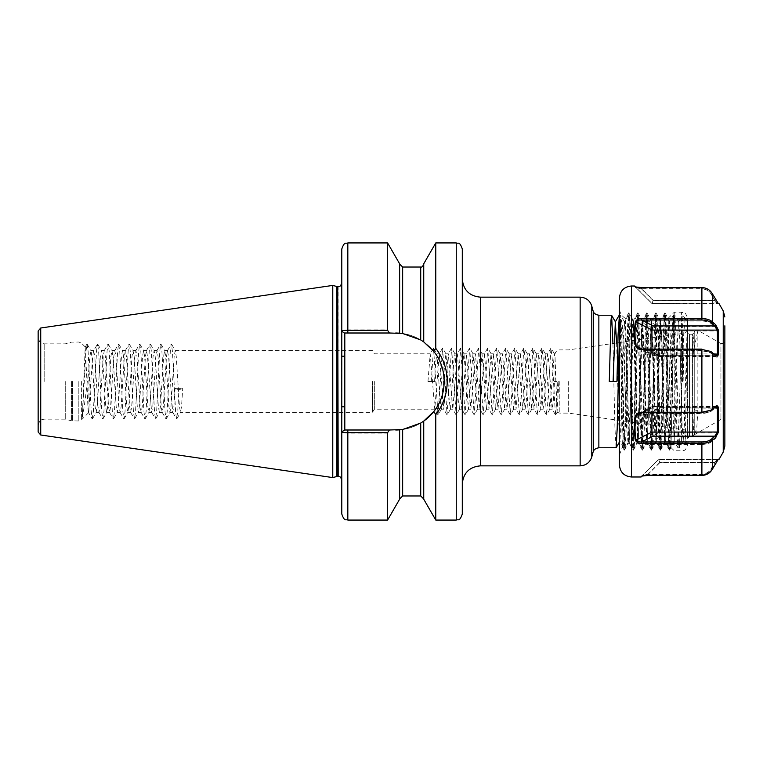 <?xml version="1.0" encoding="UTF-8"?>
<svg xmlns="http://www.w3.org/2000/svg" width="763" height="763" viewBox="0 0 763 763"><rect width="100%" height="100%" fill="white"/><g stroke="black" fill="none" stroke-linecap="round" stroke-linejoin="round"><path stroke-width="0.57" stroke-dasharray="3.81 2.86" d="M399.631 263.798L399.631 333.164L399.631 264.017L399.631 333.164L402.645 333.498L420.718 339.945L423.732 341.91L433.794 351.466C440.623 360.25 444.095 370.265 444.219 381.5A48.498 48.498 0 0 0 395.72 333.002L343.588 333.002L395.72 333.002L344.275 333.002L341.795 331.209M687.616 381.5L687.616 324.265L687.616 381.5M568.654 381.5L568.654 413.126L568.654 381.5M372.487 381.5L372.487 412.373L372.487 381.5M374.328 381.5L374.328 409.187L374.328 381.5M38.15 432.011L38.15 330.989M86.972 381.5C87.592 401.491 88.241 417.723 88.909 411.391L88.909 369.311L87.306 381.5C85.513 398.009 83.844 409.931 82.28 417.266L85.208 347.051L86.972 381.5M82.28 417.266L85.99 351.161L87.039 343.999L88.098 351.161L91.255 411.839L92.189 418.897L88.546 412.611L92.704 356.521L93.601 350.761L97.588 343.999L98.637 351.161L101.803 411.839L102.852 419.001L103.911 411.839L107.068 351.161L108.127 343.999L109.185 351.161L112.342 411.839L113.401 419.001L114.45 411.839L117.616 351.161L118.666 343.999L119.724 351.161L122.891 411.839L123.94 419.001L124.998 411.839L128.155 351.161L129.214 343.999L130.263 351.161L133.43 411.839L134.488 419.001L135.537 411.839L138.704 351.161L139.753 343.999L140.812 351.161L143.978 411.839L144.903 418.897L146.086 411.839L149.243 351.161L150.301 343.999L151.351 351.161L154.517 411.839L155.442 418.897L156.625 411.839L159.791 351.161L160.716 344.103L161.899 351.161L165.056 411.839L165.991 418.897L167.173 411.839L170.33 351.161L171.265 344.103L172.438 351.161L175.604 411.839L176.53 418.897L177.712 411.839L178.914 389.845L182.738 388.367L175.089 388.367L173.888 406.479L172.676 412.239L168.613 356.521L167.412 350.761L166.506 356.521L163.339 406.479L162.137 412.239L161.231 406.479L158.075 356.521L157.016 350.627L155.967 356.521L152.8 406.479L151.589 412.239L147.526 356.521L146.477 350.627L145.418 356.521L142.252 406.479L141.203 412.373L140.144 406.479L136.987 356.521L135.928 350.627L134.879 356.521L131.713 406.479L130.654 412.373L129.605 406.479L126.439 356.521L125.39 350.627L124.331 356.521L121.174 406.479L120.115 412.373L119.057 406.479L115.9 356.521L114.841 350.627L113.792 356.521L110.625 406.479L109.576 412.373L108.518 406.479L105.351 356.521L104.302 350.627L103.243 356.521L100.087 406.479L99.028 412.373L97.979 406.479L94.812 356.521L93.601 350.761M65.265 381.5L65.265 419.154L65.265 381.5M462.292 514.043L462.292 248.957M680.129 381.5L681.101 335.844L682.027 315.949L682.513 321.051L685.269 444.81L687.291 324.056C687.616 321.233 685.203 317.15 685.06 320.136L683.791 332.201L679.404 447.69L678.584 438.992L680.129 381.5M612.937 343.646L614.94 428.358L616.075 447.776M619.203 315.224L620.338 334.642L622.598 428.358L623.676 447.728L624.859 428.358L627.119 334.642L628.245 315.224L632.718 447.728L633.891 428.358L636.151 334.642L637.277 315.224L638.412 334.642L640.672 428.358L641.75 447.728L642.932 428.358L645.193 334.642L646.318 315.224L650.791 447.728L651.964 428.358L654.225 334.642L655.36 315.224L659.823 447.728L661.006 428.358L663.266 334.642L664.392 315.224L665.527 334.642L667.778 428.358L668.865 447.728L670.038 428.358L672.298 334.642L673.433 315.224L674.559 334.642L676.819 428.358L677.897 447.728L678.584 441.519M619.413 336.206L620.596 315.224L621.721 334.642L623.981 428.358L625.164 447.728L626.242 428.358L628.502 334.642L629.675 315.272L630.763 334.642L633.013 428.358L634.196 447.728L635.274 428.358L637.534 334.642L638.717 315.272L643.18 447.776L644.315 428.358L646.576 334.642L647.749 315.272L652.222 447.776L653.347 428.358L655.608 334.642L656.79 315.272L657.868 334.642L660.129 428.358L661.263 447.776L662.389 428.358L664.649 334.642L665.822 315.272L670.295 447.776L671.421 428.358L673.681 334.642L674.864 315.272L675.942 334.642L678.584 438.992M389.14 333.002L387.585 329.854L347.823 329.854L341.795 330.522L341.319 381.5L341.795 479.994L341.795 406.784L341.795 432.478L347.823 433.146L387.585 433.146L389.14 429.998L347.823 429.998L389.14 429.998M332.763 477.581L332.763 285.419M88.909 369.311L89.815 356.521L91.016 350.761L91.922 356.521L95.079 406.479L96.138 412.373L97.197 406.479L100.354 356.521L101.412 350.627L102.461 356.521L105.628 406.479L106.677 412.373L107.736 406.479L110.902 356.521L111.951 350.627L113.01 356.521L116.167 406.479L117.225 412.373L118.275 406.479L121.441 356.521L122.5 350.627L123.549 356.521L126.715 406.479L127.764 412.373L128.823 406.479L131.989 356.521L133.039 350.627L134.097 356.521L137.254 406.479L138.313 412.373L139.362 406.479L142.528 356.521L143.587 350.627L144.636 356.521L147.803 406.479L148.852 412.373L149.91 406.479L153.067 356.521L154.126 350.627L155.185 356.521L158.342 406.479L159.4 412.373L160.449 406.479L163.616 356.521L164.665 350.627L165.724 356.521L168.89 406.479L169.939 412.373L170.998 406.479L174.155 356.521L175.213 350.627L176.263 356.521L179.429 406.479L180.488 412.373L181.537 406.479L182.738 388.367M347.823 520.07L347.823 429.998L343.588 429.998L395.72 429.998A48.498 48.498 0 0 0 444.219 381.5C444.085 392.773 440.613 402.788 433.794 411.534L435.778 414.595C443.255 405.029 447.07 394.004 447.232 381.5L447.223 380.47M447.042 377.008L446.927 375.768M446.508 372.706L444.552 364.752M443.923 362.95L442.225 358.848M440.68 355.806L437.666 350.942M433.794 351.466L435.778 348.405L435.778 242.93M434.576 381.5L427.967 381.5L434.576 381.5L435.711 361.929L436.961 353.927L440.222 401.071L441.481 409.073L444.743 361.929L445.993 353.927L449.264 401.071L450.513 409.073L453.785 361.929L455.034 353.927L458.296 401.071L459.555 409.073L462.817 361.929L463.952 353.813L468.463 409.187L472.984 353.813L477.504 409.187L482.025 353.813L486.546 409.187L491.057 353.813L495.578 409.187L500.099 353.813L504.62 409.187L509.131 353.813L513.652 409.187L518.172 353.813L522.693 409.187L527.204 353.813L531.725 409.187L536.246 353.813L540.767 409.187L545.278 353.813L549.799 409.187L554.32 353.813L555.073 357.485L557.057 412.268L558.869 381.5L554.491 381.5L558.869 381.5M427.967 381.5L430.227 353.813L434.748 409.187L439.269 353.813L443.78 409.187L448.301 353.813L452.821 409.187L457.342 353.813L461.853 409.187L466.374 353.813L470.895 409.187L475.416 353.813L479.937 409.187L484.448 353.813L488.969 409.187L493.489 353.813L498.01 409.187L502.521 353.813L507.042 409.187L511.563 353.813L516.084 409.187L520.595 353.813L525.116 409.187L526.251 401.071L529.512 353.927L530.762 361.929L534.033 409.073L535.283 401.071L538.554 353.927L539.803 361.929L543.075 409.073L544.324 401.071L547.586 353.927L548.845 361.929L552.107 409.073L553.356 401.071L554.491 381.5M555.073 357.485L555.073 381.5M341.795 514.043L341.795 432.478L343.588 429.998L341.795 432.478M341.795 330.522L343.588 333.002L341.795 330.522L341.795 248.957M387.585 329.854L387.585 242.93M423.732 341.91L423.732 263.798M423.732 499.202L423.732 421.09L423.732 498.983L423.732 421.09L420.718 423.055L402.645 429.502L399.631 429.836L399.631 499.202M433.794 411.534L423.732 421.09M435.778 520.07L435.778 414.595M341.795 356.216L341.795 283.006L341.795 356.216L344.809 356.216L344.809 333.002M387.585 520.07L387.585 433.146M462.292 381.5L462.292 279.077L462.292 381.5M175.089 388.367L178.914 389.845M92.189 418.897L93.363 411.839L96.529 351.161L97.454 344.103M400.47 429.769A48.498 48.498 0 0 0 423.465 421.281M439.364 402.645A48.498 48.498 0 0 0 395.72 333.002M344.809 429.998L344.809 356.216M341.795 406.784L344.809 406.784M341.795 431.791L344.275 429.998M431.276 381.5L433.537 348.09L438.048 414.91L442.569 348.09L447.089 414.91L451.61 348.09L456.121 414.91L460.642 348.09L465.163 414.91L469.684 348.09L474.204 414.91L478.716 348.09L483.237 414.91L487.757 348.09L492.278 414.91L496.789 348.09L501.31 414.91L505.831 348.09L510.352 414.91L514.863 348.09L519.384 414.91L520.519 405.124L523.8 348.176L525.03 357.876L528.32 414.824L529.551 405.124L532.841 348.176L534.071 357.876L537.362 414.824L538.592 405.124L541.883 348.176L543.103 357.876L546.394 414.824L547.624 405.124L550.915 348.176L552.145 357.876L555.435 414.824L556.666 405.124L557.791 381.5M616.952 381.5L609.294 381.5M616.628 343.131L618.774 423.675L619.957 441.1L621.025 423.675L623.285 339.325L624.477 321.9L625.546 339.325L627.806 423.675L628.989 441.1L630.066 423.675L632.327 339.325L633.509 321.9L637.973 441.148L639.108 423.675L641.359 339.325L642.551 321.9L643.619 339.325L645.88 423.675L647.014 441.148L648.14 423.675L650.4 339.325L651.583 321.9L656.046 441.148L657.181 423.675L659.432 339.325L660.624 321.9L661.693 339.325L663.953 423.675L665.088 441.148L666.213 423.675L668.474 339.325L669.656 321.9L674.12 441.148L675.255 423.675L677.515 339.325L678.698 321.9L679.766 339.325L682.027 423.675L683.162 441.148L684.287 423.675L687.291 324.056M643.257 348.3L642.675 347.175C641.311 338.467 641.311 330.436 642.675 323.073C643.676 321.547 645.508 320.88 648.168 321.061L701.893 321.061C706.042 321.137 709.189 322.053 711.354 323.808L714.797 326.822L717.401 330.923L717.401 355.024L715.923 356.55L710.086 352.268L701.893 350.398L648.168 350.398L644.973 349.568L643.257 348.3M718.374 355.243L718.374 330.97L715.77 325.725L712.327 322.73C709.943 320.737 706.462 319.697 701.893 319.621L648.168 319.621C645.193 319.583 643.171 320.594 642.093 322.663C640.729 330.112 640.729 338.247 642.093 347.051C643.18 349.54 645.202 350.78 648.168 350.751L701.893 350.751L711.049 352.811L715.77 356.712C717.048 357.704 717.916 357.218 718.374 355.243L658.574 355.024L658.746 356.14L714.797 356.159L716.104 356.96L714.95 356.254M715.77 463.208L714.797 462.655L717.401 459.421L714.797 462.407L711.354 468.501C709.199 472.068 706.042 473.918 701.893 474.071L648.168 474.071L642.675 475.32C641.311 476.751 641.311 476.818 642.675 475.521L648.168 474.309L701.893 474.309C706.042 474.166 709.189 472.307 711.354 468.749L714.797 462.655L659.823 462.655L658.574 459.622L718.164 459.517M642.522 475.664L643.257 475.263M716.905 460.032L718.374 459.345M651.955 412.602L652.117 406.86L714.797 406.841L710.086 410.732M652.117 406.86L653.195 406.841L652.117 406.86M716.905 302.968L651.955 303.579L636.046 287.68C634.682 286.249 634.682 286.182 636.046 287.479L651.955 303.378L653.195 300.345L641.54 288.691L701.893 288.691C706.042 288.834 709.189 290.693 711.354 294.251L714.797 300.345L717.373 303.579L718.374 303.855L714.797 300.593L711.354 294.499C709.199 290.932 706.042 289.082 701.893 288.929L641.54 288.929L636.046 287.68C634.682 286.249 634.682 286.182 636.046 287.479L641.54 288.691L641.54 287.575M619.413 298.056L619.413 453.46M694.244 332.344C695.408 328.586 698.679 330.427 697.859 330.255L693.491 351.466L692.442 350.579L694.244 332.344L694.244 408.958L693.481 429.912L692.442 435.206L694.244 434.738L694.244 358.314L694.244 434.872L693.491 435.082C695.188 433.46 696.323 430.494 696.896 426.174L697.859 410.122L697.859 330.255L720.93 343.579L720.93 419.421L720.93 343.579L723.038 343.579L723.038 419.421L723.038 343.579L724.85 341.767L724.85 347.232M687.616 332.449L687.616 438.487L687.616 332.449L689.428 334.251L689.428 436.674L689.428 334.251L692.442 334.251L692.442 436.674L692.442 334.251L694.235 332.592M697.859 410.122A2.413 1.345 180 0 1 694.244 408.958L694.244 332.515A2.413 2.403 -0 0 1 697.859 330.436M620.424 319.85L624.239 450.141L625.784 416.274L628.044 322.263L628.76 312.859L633.052 320.098L632.222 328.5L629.933 411.438L628.207 443.408L627.262 435.148L622.484 327.422C622.36 324.885 621.292 317.551 620.424 319.85L622.007 438.458C622.427 454.614 622.885 446.841 623.381 415.139L625.498 318.514L629.275 443.16L633.681 320.04L638.192 442.96L642.713 320.04L647.234 442.96L651.755 320.04L656.266 442.96L660.787 320.04L662.274 350.389L664.535 434.5L665.25 442.902L665.67 440.976L666.414 400.575L664.621 442.96L665.307 442.96M633.052 320.098L637.506 442.96L642.026 320.04L646.547 442.96L651.058 320.04L652.556 350.389L654.816 434.5L655.579 442.96L655.942 440.976L659.327 328.5L660.157 320.098L664.621 442.96M674.244 441.252L674.244 312.22L674.244 441.252M687.616 436.054L687.616 318.238L687.616 436.054M693.491 351.466L694.244 358.314M622.007 438.458L622.455 447.004L619.413 455.006L619.413 307.994L619.413 444.896M628.76 312.859L625.536 318.486C621.616 316.092 619.575 312.592 619.413 307.994M666.414 425.64C668.588 399.335 670.687 344.065 672.67 323.102L673.643 314.814L671.039 447.538L668.178 318.333L666.414 400.575M635.465 286.945L636.046 287.479L635.465 286.945C634.101 285.629 634.101 285.696 635.465 287.146L641.54 287.832L701.893 287.832C706.462 287.994 709.943 290.035 712.327 293.955L718.374 303.855L651.955 303.579L653.195 300.593L714.797 300.593L715.77 300.05M701.893 442.969L648.168 442.969C645.517 443.16 643.686 442.502 642.675 440.995C641.311 433.718 641.311 425.754 642.675 417.094L644.907 414.748L648.168 413.88L701.893 413.88L709.905 412.077L715.961 407.556L717.401 409.044L717.401 432.945L714.797 437.065L711.354 440.156C709.199 441.958 706.042 442.893 701.893 442.969L701.893 444.419C706.462 444.343 709.943 443.274 712.327 441.243L715.77 438.162L718.374 432.898L718.374 408.825C717.916 406.87 717.048 406.402 715.77 407.432L710.839 411.553L701.893 413.546L648.168 413.546C645.193 413.517 643.171 414.748 642.093 417.227C640.729 425.983 640.729 434.042 642.093 441.405C643.18 443.456 645.202 444.457 648.168 444.419L701.893 444.419L701.893 474.309M714.998 407.843L716.142 407.156L714.797 407.976L659.194 407.556L644.907 414.748M642.16 476.007L642.093 476.055C640.729 477.371 640.729 477.304 642.093 475.854L658.574 459.421L642.675 475.521M694.187 434.862L720.93 419.421L723.038 419.421L724.85 421.233L724.85 415.768M628.865 312.859L633.28 450.141L637.792 312.859L642.312 450.141L646.833 312.859L651.354 450.141L655.875 312.859L660.386 450.141L661.931 416.274L664.192 322.263L664.907 312.859L665.326 315.033L668.712 440.737L669.533 450.141L673.643 314.814M642.408 349.12L651.955 353.956L651.955 349.12M709.905 350.923L715.589 355.396M713.987 353.956L651.955 353.956L653.195 355.024L641.54 349.12M638.278 348.252L652.565 355.444L714.797 355.024L715.77 355.568M712.327 352.468L711.354 351.943M636.046 287.479L636.628 287.737M715.77 299.792L714.797 300.345L653.195 300.345M711.354 294.499L712.327 293.955L712.327 322.73L711.354 323.808M712.327 293.698L711.354 294.251M653.195 300.593L641.54 288.929L641.54 287.832M711.354 409.855L712.327 409.311M718.374 432.898L658.574 432.945L658.574 409.044L718.374 408.825M642.093 441.405L658.574 432.945L659.823 437.065L714.797 437.065L715.77 438.162M648.168 413.546L659.823 407.976L658.574 409.044L642.093 417.227M711.354 440.156L712.327 441.243L712.327 469.302L711.354 468.749M711.354 353.145L712.327 353.689L712.327 410.532L711.354 411.057M659.823 437.065L648.168 442.969L648.168 444.419M642.093 347.051L658.574 355.024L658.574 330.923L718.374 330.97M718.374 459.145L658.574 459.421L659.823 462.407L714.797 462.407L715.77 462.95M658.746 356.14L659.823 356.159L658.746 356.14M715.77 325.725L714.797 326.822L659.823 326.822L658.574 330.923L642.093 322.663M711.354 468.501L712.327 469.045M659.823 462.407L648.168 474.071L648.168 475.168M648.168 475.425L648.168 474.309L659.823 462.655M659.823 356.159L648.168 350.751M648.168 319.621L648.168 321.061L659.823 326.822M593.042 310.76L593.042 452.24M598.86 447.776L598.86 315.224M591.783 456.913L591.783 306.087M580.147 297.15L580.147 465.85M682.427 381.5L682.427 333.879L682.427 381.5M559.813 381.5L559.813 413.126L559.813 381.5M44.178 381.5L44.178 343.846L44.178 381.5M81.383 381.5L81.383 419.908L81.383 381.5M78.827 381.5L78.827 420.966L78.827 381.5M72.485 381.5L72.485 420.966L72.485 381.5M71.55 381.5L71.55 420.842L71.55 381.5M480.366 465.85L480.366 297.15M456.264 520.07L456.264 242.93M338.181 476.379L338.181 286.621M337.732 476.379L337.732 286.621M336.798 476.503L336.798 286.497M40.725 434.996L40.725 328.004M347.823 333.002L347.823 242.93M402.645 333.498L402.645 267.031M420.718 339.945L420.718 267.031M402.645 495.969L402.645 429.502M420.718 495.969L420.718 423.055M641.54 412.602L653.195 406.841M723.238 310.923L723.238 452.077M631.468 476.989L631.468 286.011M681.588 441.252L681.588 312.22L681.588 441.252M631.468 350.999L631.468 379.43M701.893 288.929L701.893 321.061M701.893 350.398L701.893 413.88M713.853 407.976L651.955 407.976L642.58 412.602M701.893 287.575L701.893 288.691M701.893 474.071L701.893 475.168M554.32 353.813L555.073 353.813C555.702 351.361 557.286 350.045 559.813 349.874L568.654 349.874L684.621 333.126C685.46 333.345 686.462 331.6 687.616 327.918M557.057 412.268L559.813 413.126L568.654 413.126L684.621 429.874C685.46 429.655 686.462 431.4 687.616 435.082M434.748 409.187L374.328 409.187L372.487 412.373L180.488 412.373M85.294 347.012L81.383 343.092L78.827 342.034L71.55 342.158L65.265 343.846L44.178 343.846L41.526 343.236C40.573 343.522 39.447 341.719 38.15 337.818M88.642 412.649L81.383 419.908L78.827 420.966L71.55 420.842L65.265 419.154L44.178 419.154L41.526 419.764C40.573 419.478 39.447 421.281 38.15 425.182M682.065 315.93C685.594 317.589 687.444 320.374 687.616 324.265M677.945 447.776L679.356 447.738M619.413 315.224L620.596 315.224M628.245 315.224L629.628 315.224M637.277 315.224L638.669 315.224M646.318 315.224L647.701 315.224M655.36 315.224L656.743 315.224M664.392 315.224L665.775 315.224M673.433 315.224L674.816 315.224M623.724 447.776L625.107 447.776M632.765 447.776L634.148 447.776M641.797 447.776L643.18 447.776M650.839 447.776L652.222 447.776M659.871 447.776L661.263 447.776M668.913 447.776L670.295 447.776M96.138 412.373L99.028 412.373M106.677 412.373L109.576 412.373M117.225 412.373L120.115 412.373M127.764 412.373L130.654 412.373M138.313 412.373L141.203 412.373M148.852 412.373L151.742 412.373M159.4 412.373L162.29 412.373M169.939 412.373L172.829 412.373M164.665 350.627L167.564 350.627M90.864 350.627L93.754 350.627M101.412 350.627L104.302 350.627M111.951 350.627L114.841 350.627M122.5 350.627L125.39 350.627M133.039 350.627L135.928 350.627M143.587 350.627L146.477 350.627M154.126 350.627L157.016 350.627M175.213 350.627L372.487 350.627L374.328 353.813L430.227 353.813M549.799 409.187L552.231 409.187M441.357 409.187L443.78 409.187M450.389 409.187L452.821 409.187M459.431 409.187L461.853 409.187M468.463 409.187L470.895 409.187M477.504 409.187L479.937 409.187M486.546 409.187L488.969 409.187M495.578 409.187L498.01 409.187M504.62 409.187L507.042 409.187M513.652 409.187L516.084 409.187M522.693 409.187L525.116 409.187M531.725 409.187L534.157 409.187M540.767 409.187L543.189 409.187M436.837 353.813L439.269 353.813M445.878 353.813L448.301 353.813M454.91 353.813L457.342 353.813M463.952 353.813L466.374 353.813M472.984 353.813L475.416 353.813M482.025 353.813L484.448 353.813M491.057 353.813L493.489 353.813M500.099 353.813L502.521 353.813M509.131 353.813L511.563 353.813M518.172 353.813L520.595 353.813M527.204 353.813L529.636 353.813M536.246 353.813L538.678 353.813M545.278 353.813L547.71 353.813M685.269 444.81L687.616 438.735M85.208 347.051L86.915 344.103M98.875 412.239L102.728 418.897M104.15 350.761L108.003 344.103M109.424 412.239L113.277 418.897M114.688 350.761L118.542 344.103M119.963 412.239L123.816 418.897M125.237 350.761L129.09 344.103M130.502 412.239L134.364 418.897M135.776 350.761L139.629 344.103M141.05 412.239L144.903 418.897M146.324 350.761L150.177 344.103M151.589 412.239L155.442 418.897M156.863 350.761L160.716 344.103M162.137 412.239L165.991 418.897M167.412 350.761L171.265 344.103M172.676 412.239L176.53 418.897M87.163 344.103L91.016 350.761M92.437 418.897L96.291 412.239M97.712 344.103L101.565 350.761M102.976 418.897L106.839 412.239M108.251 344.103L112.104 350.761M113.525 418.897L117.378 412.239M118.799 344.103L122.652 350.761M124.064 418.897L127.917 412.239M129.338 344.103L133.191 350.761M134.612 418.897L138.465 412.239M139.887 344.103L143.74 350.761M145.151 418.897L149.004 412.239M150.425 344.103L154.279 350.761M155.7 418.897L159.553 412.239M160.964 344.103L164.827 350.761M166.239 418.897L170.092 412.239M171.513 344.103L175.366 350.761M176.787 418.897L180.64 412.239M441.481 409.073L438.153 414.824M445.993 353.927L442.674 348.176M450.513 409.073L447.185 414.824M455.034 353.927L451.706 348.176M459.555 409.073L456.226 414.824M464.066 353.927L460.747 348.176M468.587 409.073L465.258 414.824M473.108 353.927L469.779 348.176M477.628 409.073L474.3 414.824M482.149 353.927L478.821 348.176M486.66 409.073L483.341 414.824M491.181 353.927L487.853 348.176M495.702 409.073L492.373 414.824M500.223 353.927L496.894 348.176M504.734 409.073L501.415 414.824M509.255 353.927L505.926 348.176M513.776 409.073L510.447 414.824M518.296 353.927L514.968 348.176M522.808 409.073L519.489 414.824M527.328 353.927L524 348.176M531.849 409.073L528.521 414.824M536.37 353.927L533.041 348.176M540.881 409.073L537.562 414.824M545.402 353.927L542.083 348.176M549.923 409.073L546.594 414.824M554.443 353.927L551.115 348.176M557.133 412.22L555.636 414.824M433.632 348.176L436.961 353.927M433.432 348.176L430.103 353.927M437.952 414.824L434.624 409.073M442.473 348.176L439.145 353.927M446.984 414.824L443.665 409.073M451.505 348.176L448.177 353.927M456.026 414.824L452.697 409.073M460.547 348.176L457.218 353.927M465.058 414.824L461.739 409.073M469.579 348.176L466.25 353.927M474.1 414.824L470.771 409.073M478.62 348.176L475.292 353.927M483.141 414.824L479.813 409.073M487.652 348.176L484.333 353.927M492.173 414.824L488.845 409.073M496.694 348.176L493.365 353.927M501.215 414.824L497.886 409.073M505.726 348.176L502.407 353.927M510.247 414.824L506.918 409.073M514.767 348.176L511.439 353.927M519.288 414.824L515.96 409.073M523.8 348.176L520.48 353.927M528.32 414.824L524.992 409.073M532.841 348.176L529.512 353.927M537.362 414.824L534.033 409.073M541.883 348.176L538.554 353.927M546.394 414.824L543.075 409.073M550.915 348.176L547.586 353.927M555.435 414.824L552.107 409.073M619.957 441.1L619.413 442.025M624.477 321.9L620.643 315.272M628.989 441.1L625.164 447.728M633.509 321.9L629.675 315.272M638.03 441.1L634.196 447.728M642.551 321.9L638.717 315.272M647.062 441.1L643.238 447.728M651.583 321.9L647.749 315.272M656.104 441.1L652.27 447.728M660.624 321.9L656.79 315.272M665.136 441.1L661.311 447.728M669.656 321.9L665.822 315.272M674.177 441.1L670.343 447.728M678.698 321.9L674.864 315.272M683.219 441.1L679.404 447.69M677.897 447.728L674.063 441.1M673.376 315.272L669.552 321.9M668.865 447.728L665.031 441.1M664.344 315.272L660.51 321.9M659.823 447.728L655.989 441.1M655.303 315.272L651.478 321.9M650.791 447.728L646.957 441.1M646.271 315.272L642.436 321.9M641.75 447.728L637.916 441.1M637.229 315.272L633.404 321.9M632.718 447.728L628.884 441.1M628.197 315.272L624.363 321.9M623.676 447.728L619.842 441.1M678.584 321.9L682.027 315.949M683.104 441.1L685.241 444.8M638.345 413.432L652.413 406.488M652.584 406.45L715.923 406.45M687.616 438.487L689.428 436.674L692.442 436.674L694.244 434.872M637.506 442.96L638.192 442.96M646.547 442.96L647.234 442.96M655.579 442.96L656.266 442.96M632.985 320.04L633.681 320.04M642.026 320.04L642.713 320.04M651.058 320.04L651.755 320.04M660.1 320.04L660.787 320.04M671.001 447.547L674.244 450.78L681.588 450.78C683.371 449.626 684.754 452.993 687.616 444.762M628.207 443.408L629.275 443.16M668.14 318.314L674.244 312.22L681.588 312.22C683.371 313.374 684.754 310.007 687.616 318.238M629.217 443.112L633.28 450.141M622.427 446.994L624.239 450.141M637.792 312.859L633.614 320.098M642.312 450.141L638.135 442.902M646.833 312.859L642.656 320.098M651.354 450.141L647.167 442.902M655.875 312.859L651.688 320.098M660.386 450.141L656.209 442.902M664.907 312.859L660.729 320.098M669.428 450.141L665.25 442.902M624.344 450.141L628.283 443.332M633.385 450.141L637.563 442.902M637.906 312.859L642.084 320.098M642.427 450.141L646.604 442.902M646.938 312.859L651.125 320.098M651.459 450.141L655.636 442.902M655.98 312.859L660.157 320.098M660.5 450.141L664.678 442.902M665.012 312.859L668.178 318.333M669.533 450.141L671.039 447.538M715.961 355.444L652.565 355.444M714.998 355.157L716.142 355.844M636.056 287.689L651.955 303.579L717.401 303.579M719.042 303.722L718.069 303.455M717.382 303.378L718.365 303.645M716.104 406.04L714.95 406.746M659.194 407.556L715.961 407.556M709.905 412.077L710.839 411.553M717.401 459.421L658.574 459.421L642.103 475.845M715.923 356.55L659.213 356.55M659.041 356.512L644.973 349.568M717.382 459.622L718.365 459.355M711.049 352.811L710.086 352.268"/><path stroke-width="1.14" d="M347.823 242.93C346.04 244.084 344.666 240.717 341.795 248.957L341.795 331.209C342.053 330.665 344.065 330.36 347.823 330.293L347.823 242.93L387.585 242.93L387.585 330.293L389.397 333.002L402.645 333.498L420.718 339.945L423.732 341.91L433.794 351.466L435.778 348.405C443.265 358.009 447.08 369.044 447.232 381.5C447.07 394.004 443.255 405.029 435.778 414.595L435.778 520.07L456.264 520.07C458.048 518.916 459.431 522.283 462.292 514.043L462.292 248.957C459.431 240.717 458.048 244.084 456.264 242.93L456.264 520.07M619.413 315.224L618.078 334.642L616.952 381.5L609.294 381.5L610.991 320.269L611.602 315.272L612.937 343.646M598.86 447.776C593.614 448.673 593.328 451.667 593.366 451.315L593.366 311.685C593.328 311.333 593.614 314.327 598.86 315.224L598.86 447.776L616.122 447.728L617.2 428.358L619.413 336.206M435.778 414.595L433.794 411.534L423.732 421.09L420.718 423.055L402.645 429.502L389.397 429.998L387.585 432.707L347.823 432.707C344.065 432.65 342.062 432.344 341.795 431.791L341.795 331.209L344.275 333.002L347.823 333.002L347.823 330.293L387.585 330.293M336.798 286.497L337.732 286.621L337.732 476.379L336.798 476.503L336.798 286.497L332.763 285.419L332.763 477.581L40.725 434.996L38.15 432.011L38.15 330.989L40.725 328.004L40.725 434.996M447.223 380.47L447.042 377.008M446.927 375.768L446.508 372.706M444.552 364.752L443.923 362.95M442.225 358.848L440.68 355.806M437.666 350.942L435.778 348.405L435.778 242.93L456.264 242.93M344.809 333.002L344.809 429.998L341.795 431.791L341.795 514.043C344.666 522.283 346.04 518.916 347.823 520.07L387.585 520.07L387.585 432.707M395.72 333.002L399.631 333.164L399.631 263.798L387.585 242.93M423.732 421.09L423.732 499.202L435.778 520.07M400.47 429.769A48.498 48.498 0 0 1 395.72 429.998L399.631 429.836L399.631 499.202L387.585 520.07M435.778 242.93L423.732 263.798L423.732 341.91M389.397 333.002L347.823 333.002M344.275 429.998L389.397 429.998M344.809 429.998L347.823 429.998L347.823 520.07M423.465 421.281A48.498 48.498 0 0 0 439.364 402.645M433.794 411.534C447.557 394.872 447.633 368.243 433.794 351.466M341.795 406.784L344.809 406.784M341.795 356.216L344.809 356.216M613.118 381.5L615.321 321.9L616.628 343.131M711.049 410.189L715.77 406.288C717.048 405.296 717.916 405.782 718.374 407.757L718.374 432.03L715.77 437.275L712.327 440.27C709.943 442.263 706.462 443.303 701.893 443.379L641.54 443.379C638.564 443.417 636.542 442.406 635.465 440.337C634.101 432.888 634.101 424.753 635.465 415.949C636.552 413.46 638.574 412.22 641.54 412.249L701.893 412.249L711.049 410.189L701.893 412.602L641.54 412.602L638.345 413.432L636.046 415.825C634.682 424.533 634.682 432.564 636.046 439.927C637.048 441.453 638.879 442.12 641.54 441.939L701.893 441.939C706.042 441.863 709.189 440.947 711.354 439.192L714.797 436.178L717.401 432.077L717.401 407.976L716.905 406.86L715.541 406.498M724.85 325.83L724.85 446.05L724.85 325.83M619.413 453.46L619.413 298.056C620.128 290.741 624.144 286.726 631.468 286.011L631.468 476.989C624.144 476.274 620.128 472.259 619.413 464.944L619.413 453.46L619.413 464.944M724.85 415.768L724.85 341.767M701.893 412.602L701.893 349.454L641.54 349.454C638.564 349.483 636.542 348.252 635.465 345.773C634.101 337.017 634.101 328.958 635.465 321.595C636.552 319.544 638.574 318.543 641.54 318.581L701.893 318.581C706.462 318.657 709.943 319.726 712.327 321.757L715.77 324.838L718.374 330.102L718.374 354.175C717.916 356.13 717.048 356.598 715.77 355.568L710.839 351.447L701.893 349.454L710.839 351.447M718.374 303.655L712.327 293.698C709.943 289.778 706.462 287.737 701.893 287.575L641.54 287.575L635.465 286.945C634.101 285.629 634.101 285.696 635.465 287.146M635.445 286.917L634.444 286.011L631.468 286.011M642.675 475.32C641.311 476.751 641.311 476.818 642.675 475.521C641.311 476.818 641.311 476.751 642.675 475.32L642.093 475.854L648.168 475.168L701.893 475.168C706.462 475.006 709.943 472.965 712.327 469.045L718.374 459.145L712.327 469.302C709.943 473.222 706.462 475.263 701.893 475.425L648.168 475.425L642.093 476.055C640.729 477.371 640.729 477.304 642.093 475.854L642.103 475.845M642.074 476.083L641.073 476.989L631.468 476.989M619.413 444.896L619.413 455.006M724.85 347.232L724.85 421.233M715.589 355.396L717.401 353.956L717.401 330.055L714.797 325.935L711.354 322.844C709.199 321.042 706.042 320.107 701.893 320.031L641.54 320.031C638.889 319.84 637.057 320.498 636.046 322.005C634.682 329.282 634.682 337.246 636.046 345.906L638.278 348.252L641.54 349.12L701.893 349.12M651.955 349.12L651.955 330.055L653.195 325.935L714.797 325.935L715.77 324.838M718.374 354.175L713.987 353.956M635.465 321.595L651.955 330.055L718.374 330.102M711.354 322.844L712.327 321.757L712.327 293.698M653.195 325.935L641.54 320.031L641.54 318.581M635.465 345.773L642.408 349.12M636.046 287.68C634.682 286.249 634.682 286.182 636.046 287.479L635.465 286.945M635.465 440.337L651.955 432.077L651.955 412.602M718.374 432.03L651.955 432.077L653.195 436.178L641.54 441.939L641.54 443.379M713.853 407.976L718.374 407.757M715.77 437.275L714.797 436.178L653.195 436.178M712.327 469.045L712.327 440.27L711.354 439.192M642.58 412.602L635.465 415.949M648.168 475.425L648.168 474.309M591.783 306.087L591.783 456.913C589.913 462.512 586.032 465.487 580.147 465.85L580.147 297.15C586.032 297.513 589.913 300.488 591.783 306.087L593.042 310.76M580.147 297.15L480.366 297.15L480.366 465.85C469.388 466.918 463.36 472.946 462.292 483.923M337.732 286.621L338.181 476.379C338.848 476.951 339.897 474.939 341.795 479.994M399.631 264.017L402.645 267.031L402.645 333.498M402.645 267.031L420.718 267.031L420.718 339.945M402.645 429.502L402.645 495.969L399.631 498.983M420.718 423.055L420.718 495.969L423.732 498.983M719.089 459.259L723.238 452.077L723.238 310.923L724.85 316.95M701.893 475.168L701.893 441.939M701.893 320.031L701.893 287.575M712.327 352.468L712.327 409.311M701.893 475.425L701.893 474.309M598.86 315.224L611.554 315.224M40.725 328.004L332.763 285.419M420.718 267.031C421.853 267.412 422.855 266.411 423.732 264.017M402.645 495.969L420.718 495.969M336.798 476.503L332.763 477.581M338.181 286.621C338.848 286.049 339.897 288.061 341.795 283.006M480.366 465.85L580.147 465.85M593.042 452.24L591.783 456.913M480.366 297.15C469.388 296.082 463.36 290.054 462.292 279.077M615.436 321.9L611.602 315.272M619.413 442.025L616.122 447.728M619.155 315.272L615.321 321.9M723.238 310.923L719.089 303.741M723.238 452.077L724.85 446.05M719.042 303.722L718.069 303.455M719.042 459.278L718.069 459.545"/></g></svg>

